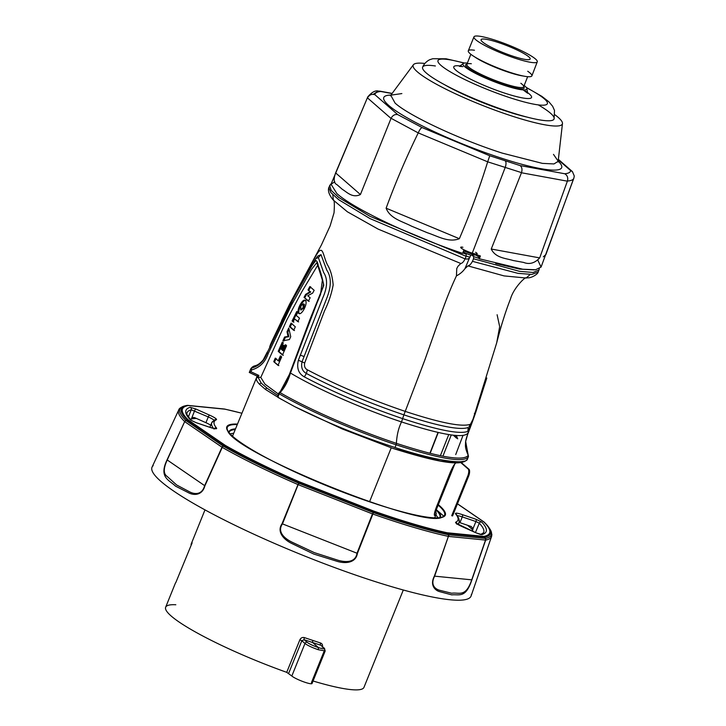 <?xml version="1.0" encoding="UTF-8"?>
<svg xmlns="http://www.w3.org/2000/svg" width="726" height="726" viewBox="0 0 726 726"><rect width="100%" height="100%" fill="white"/><g stroke="black" fill="none" stroke-linecap="round" stroke-linejoin="round"><path stroke-width="1.09" d="M497.11 314.748L499.679 326.664L496.675 342.917L473.043 419.165L470.475 424.238C462.28 427.242 440.655 423.004 405.598 411.515C369.715 399.327 336.973 385.424 307.361 369.815C304.947 368.518 304.049 366.24 304.675 362.991L324.458 311C328.624 302.497 331.528 293.803 333.17 284.937C332.39 276.388 330.466 269.664 327.417 264.754C322.389 254.726 323.279 241.313 314.358 258.71L289.066 305.31L281.57 320.656M469.041 426.652L469.885 425.1M539.164 268.865L539.001 270.027L533.138 272.486L519.498 271.315L473.543 258.765L472.454 261.342C470.956 264.128 469.45 265.643 467.943 265.888L464.958 268.638C462.898 271.569 460.066 273.983 456.454 275.871L456.754 268.547L457.952 266.306L460.801 263.502C462.28 263.248 463.714 261.705 465.112 258.892L466.119 256.287L369.951 216.294L338.824 197.517L331.21 190.403L329.658 185.448L331.165 183.869M467.943 265.888L504.071 275.907L526.132 278.022L530.261 274.464M472.454 261.342L517.974 273.348L531.849 274.401L538.129 272.096L538.456 270.834M434.42 515.306L434.756 515.46C433.876 515.387 434.384 512.701 436.29 507.401L450.111 472.68C452.425 467.39 454.231 464.25 455.529 463.252L456.164 462.843M435.791 510.986L436.244 513.99L434.556 515.478M270.172 347.309C269.037 348.081 270.018 345.24 273.103 338.797L288.177 307.434L315.837 258.619L318.396 257.594L323.66 272.549C327.771 278.748 327.49 287.169 322.807 297.805L298.368 360.241C296.535 368.118 298.522 373.663 304.33 376.876C333.996 392.521 366.821 406.46 402.794 418.675C437.941 430.191 459.612 434.438 467.807 431.416L471.945 423.013L475.358 413.502L486.81 378.019M468.334 432.369C465.593 438.949 443.323 435.464 401.514 421.924C443.323 435.464 465.593 438.949 468.334 432.369L469.804 428.413M192.136 542.876L175.765 582.697M278.838 393.392A1.806 1.134 45 0 1 279.074 392.793A1.806 1.134 45 0 1 279.637 392.566A1.806 1.134 45 0 1 280.064 392.612C308.677 409.273 356.257 430.028 396.405 443.341C439.557 457.371 463.497 461.382 468.225 455.393L465.656 441.472L467.843 433.676M278.784 393.501L279.111 393.773A1.806 1.243 -59.9 0 1 280.064 392.612C284.574 387.802 288.04 381.277 290.464 373.028L314.086 310.011L320.529 294.493L322.38 280.091L316.835 262.603L311.418 269.473L291.525 304.902L268.139 353.671C265.244 362.156 259.763 367.574 251.677 369.915L250.942 371.748L258.873 375.442L258.02 377.23L261.278 383.156L267.077 388.201L277.958 395.588M258.084 365.296L254.608 365.886L251.777 368.009A1.806 0.69 74.4 0 0 251.623 368.209A1.806 0.69 74.4 0 0 251.677 369.915A1.806 0.454 22 0 1 250.733 369.253A1.806 0.454 22 0 1 250.661 369.035L252.013 367.547M324.132 651.195L311.454 682.567A11.217 1.643 -158 0 1 312.044 683.502A11.217 1.643 -158 0 1 305.138 682.34A11.217 1.643 -158 0 1 291.825 676.024L286.725 672.33A106.949 15.627 -158 0 1 171.245 616.075A106.949 15.627 -158 0 1 165.655 607.226A106.949 15.627 -158 0 1 175.819 604.758M312.044 683.502L325.194 650.959L324.204 648.146A1.806 1.643 131 0 1 324.604 650.033L325.194 650.959L318.315 649.725C312.153 647.601 307.706 645.523 304.974 643.481L301.825 640.749L304.176 639.715A1.806 0.554 108.8 0 1 304.403 637.61L320.656 643.036A1.806 0.844 108.1 0 0 320.665 645.214L312.579 642.501L318.424 647.583C323.188 649.126 324.949 649.216 323.705 647.855L321.137 645.478L324.204 648.146A1.806 1.643 131 0 0 323.705 647.855M322.28 647.274C322.925 645.232 322.38 643.817 320.656 643.036M403.302 590.011L363.971 687.359A106.949 15.627 -158 0 1 313.051 681.006M473.543 258.765L473.679 256.623L472.063 255.225M473.679 256.623L478.77 258.32M495.713 263.493L519.507 269.074L534.127 269.9M464.014 461.182L455.774 462.698L440.147 460.956L392.702 448.341L342.109 428.903L294.774 406.678L277.949 397.376L279.111 393.773C307.878 410.526 355.722 431.398 396.087 444.784L396.405 443.341C396.823 435.192 398.529 428.05 401.514 421.924L403.892 414.873C438.685 426.271 460.148 430.473 468.261 427.487L467.807 431.416M440.373 455.692L448.75 434.584M438.005 432.442L429.901 453.278M281.225 349.251L280.699 348.77L283.24 343.062L282.287 342.146L278.221 351.348L282.459 355.041L286.57 345.757L285.309 344.75L282.732 350.54L282.115 350.023L283.975 345.83L283.086 345.05L281.225 349.251L282.051 349.524L283.911 345.331M305.265 300.464C302.76 297.778 295.881 311.191 298.667 313.305C301.517 316.218 308.459 302.706 305.265 300.464L304.893 300.255M309.839 286.561L314.158 290.309L312.652 293.104L307.724 295.763L310.156 297.751L308.359 301.136L304.04 297.379L305.619 294.393L309.938 291.734L308.015 289.928L309.839 286.561M317.616 265.398L302.007 291.425L286.951 319.694L260.788 377.42L264.981 384.163L278.448 394.082M296.244 315.438L299.511 318.179L297.814 321.636L294.547 318.886L293.077 321.927L292.097 320.983L296.752 311.518L297.724 312.461L296.244 315.438M287.006 331.773L288.757 328.007L290.727 336.701L289.402 339.577L282.868 340.848L284.601 337.009L288.031 336.447L287.006 331.773L287.832 332.045L288.857 336.728L285.427 337.281L283.694 341.129M293.667 330.294L295.319 326.818L291.072 323.124L289.42 326.6L293.667 330.294M278.004 365.36L281.643 356.929L280.363 355.903L278.23 360.822L275.272 358.145L273.756 361.666L278.004 365.36M462.943 435.573L455.728 454.567M281.615 399.527L265.453 389.426L259.59 384.326C257.068 381.704 256.006 379.607 256.396 378.055L257.195 376.113L249.281 372.447L250.661 369.035A1.806 1.788 -158.6 0 1 251.777 368.009C259.318 365.859 264.436 360.786 267.132 352.772L293.776 297.941L308.795 271.352C311.518 266.251 313.913 262.667 315.982 260.598C317.053 261.097 317.825 262.866 318.306 265.916C320.293 270.689 322.126 277.15 323.787 285.291L290.237 372.819M392.702 448.341C432.496 460.792 462.653 467.843 467.544 458.796L468.297 456.935C463.56 462.925 439.484 458.886 396.087 444.784L394.998 447.497C434.057 460.429 466.754 465.52 467.553 458.787L468.297 456.935A1.806 1.788 -158.9 0 0 468.324 456.881L468.324 456.881A1.806 1.788 -158.9 0 0 468.225 455.393L468.261 455.465M257.195 376.141L249.281 372.456L250.67 369.017C251.677 367.401 252.993 366.358 254.608 365.886L254.608 365.886C257.44 365.332 260.325 363.299 263.275 359.787L267.322 351.956M294.774 406.678C325.883 422.26 359.288 435.863 394.998 447.497M232.256 435.854L232.719 435.691M260.788 377.42L258.12 377.239M279.764 392.566L290.209 372.91M277.949 397.376L277.74 396.242L278.848 393.51M316.563 257.784L317.661 256.151L321.001 254.635L326.8 270.19C331.238 276.66 331.446 285.463 327.399 296.58L302.052 361.784C300.854 367.329 302.306 371.231 306.408 373.491C335.784 388.982 368.282 402.776 403.892 414.873L424.719 360.332L439.802 317.634C445.51 301.154 451.064 287.233 456.454 275.871M462.752 252.984L466.192 254.127L466.119 256.287M464.213 252.412L466.192 254.127M329.468 186.428L328.824 187.571L330.847 192.581L338.706 199.704L369.988 218.58L465.112 258.892M332.835 194.74L333.334 200.122L347.4 211.81L378.092 229.08L460.801 263.502M304.403 637.61C302.37 637.147 300.854 637.873 299.874 639.797L286.725 672.33M309.176 301.399L304.04 297.379M304.847 297.651L306.436 294.665L305.619 294.393M306.436 294.665L310.746 292.006L309.938 291.734M310.746 292.006L308.015 289.928M308.831 290.2L310.655 286.834M299.475 313.578C296.562 311.654 303.704 297.941 306.073 300.736M300.936 305.945L303.241 303.849L303.051 307.788L300.664 309.857L300.936 305.945M301.127 309.848L303.858 308.051L304.421 304.466L303.586 304.14M301.272 310.011L300.664 309.857M298.631 321.908L294.547 318.886M292.097 320.983L292.914 321.255L297.56 311.781M293.885 322.199L292.914 321.255M288.993 329.54L287.832 332.045M288.031 336.447L288.857 336.728M284.601 337.009L285.427 337.281M294.484 330.566L290.246 326.872L291.888 323.397M289.42 326.6L290.246 326.872M283.113 342.418L279.047 351.62L278.221 351.348M279.047 351.62L283.294 355.313M286.135 345.031L283.567 350.821L282.732 350.54M273.756 361.666L278.829 365.632M281.189 356.185L279.065 361.094L278.23 360.822M276.098 358.417L274.582 361.938M318.315 649.725L318.424 647.583C313.251 645.804 309.512 644.062 307.207 642.347L304.176 639.715L312.579 642.501L312.688 640.359M257.195 376.132L258.873 375.442M249.281 372.447L250.942 371.748M316.835 262.612L322.616 280.735C323.696 284.964 323.787 281.879 322.943 287.26L309.884 319.64L286.752 381.468C285.699 384.562 283.131 388.346 279.074 392.793L279.074 392.793A1.806 1.806 0 0 0 278.63 393.51L277.749 396.242M434.375 514.099L434.856 511.676M258.02 377.23L256.396 378.055M241.885 413.266A165.61 24.194 22 0 0 224.915 409.174L188.188 405.535A165.61 24.194 22 0 0 182.235 410.426A165.61 24.194 22 0 0 188.397 420.082L225.432 445.474A165.61 24.194 22 0 0 299.539 481.882L373.291 510.913A165.61 24.194 22 0 0 447.189 532.766L483.915 536.405A165.61 24.194 22 0 0 483.716 521.858A1.906 1.77 134.3 0 1 484.56 522.502A166.699 24.348 -158 0 1 488.934 527.566A166.699 24.348 -158 0 1 484.768 537.158L447.942 533.519L448.541 534.772A1.906 0.69 154.6 0 0 448.396 534.744L447.797 533.492A166.699 24.348 -158 0 1 373.409 511.494A1.906 1.361 -170.3 0 0 373.164 511.403L299.411 482.373L298.958 483.289A1.906 1.379 -153.9 0 0 298.722 483.189L299.166 482.273A166.699 24.348 -158 0 1 224.57 445.628A1.906 0.844 -113.8 0 0 224.425 445.537L187.39 420.136L186.028 420.581A1.906 0.535 -108.1 0 0 185.938 420.508L187.299 420.064A166.699 24.348 -158 0 1 181.101 410.344A166.699 24.348 -158 0 1 186.763 405.48A166.699 24.348 -158 0 1 187.09 405.417L185.72 405.707A167.915 24.53 22 0 0 185.366 405.78A167.915 24.53 22 0 0 179.649 410.68A167.915 24.53 22 0 0 185.938 420.508A1.906 1.77 134.2 0 0 184.676 421.597A168.722 24.648 -158 0 1 178.36 411.724A168.722 24.648 -158 0 1 178.714 410.027A168.722 24.648 -158 0 1 180.62 408.057M471.319 594.594A172.053 25.138 -158 0 1 471.11 595.955A172.053 25.138 -158 0 1 307.624 557.205A172.053 25.138 -158 0 1 151.716 468.787A172.053 25.138 -158 0 1 152.079 467.063A172.053 25.138 -158 0 1 153.186 465.638M437.896 517.792A113.637 16.598 22 0 0 435.854 514.97M196.456 418.466A157.215 22.969 22 0 0 190.974 419.084L190.648 419.864M472.336 531.16L472.78 530.007A157.215 22.969 22 0 0 467.471 525.243M233.699 433.295A113.637 16.598 22 0 0 230.269 433.912M190.974 419.084L192.871 417.45L194.568 417.613L205.93 422.695A8.848 1.289 -158 0 1 210.703 425.245M459.059 522.393A8.848 1.289 -158 0 1 459.948 522.684L471.292 526.541L472.971 528.737L472.78 530.007M476.093 519.308L481.71 522.048A161.871 23.649 -158 0 1 481.882 534.626L476.283 532.948L462.607 526.831A10.799 1.579 -158 0 1 455.565 522.439A10.799 1.579 -158 0 1 455.756 522.185A131.424 19.203 22 0 0 455.647 513.954A10.799 1.579 -158 0 1 455.438 513.536A10.799 1.579 -158 0 1 462.435 514.661L476.093 519.308A1.906 0.672 -71.2 0 1 475.929 521.54L462.271 516.894L459.948 522.684M196.011 422.632L190.403 419.891A161.871 23.649 -158 0 1 185.711 411.787A161.871 23.649 -158 0 1 190.221 407.313L195.82 408.992L209.505 415.109A10.799 1.579 -158 0 1 216.348 419.755A131.424 19.203 22 0 0 213.989 422.922A131.424 19.203 22 0 0 216.466 427.986A10.799 1.579 -158 0 1 209.678 427.278L196.011 422.632A1.906 0.672 108.8 0 0 195.92 422.568L209.587 427.215A1.906 0.672 108.8 0 1 209.678 427.278M491.774 535.089A168.722 24.648 -158 0 1 491.575 536.432A168.722 24.648 -158 0 1 485.676 540.08L471.882 579.856C465.629 598.651 459.331 594.095 451.808 594.884L439.43 591.581C435.065 590.356 429.665 585.147 434.357 576.135L448.396 536.387A168.722 24.648 -158 0 1 372.874 514.053L357.419 553.384C355.767 563.403 344.759 563.657 337.309 561.389L313.813 554.074L291.416 543.302C284.238 539.808 276.316 532.013 282.051 523.718L297.996 484.578A168.722 24.648 -158 0 1 222.265 447.379L204.895 485.812C202.2 495.731 193.724 495.35 189.041 493.018L175.465 486.102C169.222 479.94 158.595 477.644 167.053 459.867L184.676 421.597L167.225 459.994C163.359 468.37 163.323 473.842 167.116 476.392L176.636 484.977L189.649 491.865C193.96 494.152 201.91 495.595 204.641 485.658L222.011 447.216L184.84 421.733A1.906 1.57 124.4 0 1 186.028 420.581L223.2 446.073L224.425 445.537A1.906 1.57 124.4 0 1 225.432 445.474A1.906 1.27 119.7 0 0 224.57 445.628L223.345 446.163A1.906 0.844 -113.8 0 0 223.2 446.073A1.906 1.57 124.4 0 0 222.011 447.216L222.265 447.379A1.906 1.27 119.7 0 1 223.345 446.163A167.915 24.53 22 0 0 298.722 483.189L282.468 523.891C276.597 532.203 285.427 539.091 292.369 542.322L314.358 552.64L337.281 560.009C344.433 562.314 355.45 563.322 357.001 553.23L372.456 513.899L298.422 484.759L298.958 483.289L372.992 512.429L373.291 510.913A1.906 0.563 109.4 0 1 373.409 511.494L373.237 512.52A1.906 1.361 -170.3 0 0 372.992 512.429L372.874 514.053A1.906 0.563 109.4 0 0 373.237 512.52A167.915 24.53 22 0 0 448.396 534.744A1.906 1.434 102.2 0 1 448.396 536.387L434.611 576.172C429.928 585.265 435.682 589.312 439.729 590.302L451.717 593.251C458.968 592.071 465.62 597.897 471.718 579.856L485.512 540.08L448.65 536.432A1.906 1.688 95.7 0 0 448.541 534.772L485.404 538.42L484.669 537.158A1.906 1.688 95.7 0 0 483.915 536.405A1.906 1.833 -101.1 0 1 484.768 537.158L485.404 538.42A1.906 1.688 95.7 0 1 485.512 540.08L485.676 540.08A1.906 1.833 -101 0 0 485.494 538.42A167.915 24.53 22 0 0 491.566 533.456A167.915 24.53 22 0 0 489.732 528.755A167.915 24.53 22 0 0 489.306 528.156M187.39 420.136A1.906 0.535 -108.1 0 0 187.299 420.064A1.906 1.77 134.3 0 1 188.397 420.082A1.906 1.57 124.4 0 0 187.39 420.136M299.411 482.373A1.906 1.379 -153.9 0 0 299.166 482.273L299.539 481.882L299.411 482.373M447.942 533.519A1.906 0.69 154.6 0 0 447.797 533.492A1.906 1.434 102.2 0 0 447.189 532.766A1.906 1.688 95.7 0 1 447.942 533.519M213.952 420.245A8.903 1.298 22 0 0 208.28 416.915L191.237 409.791A159.965 23.368 22 0 0 187.027 412.804A159.965 23.368 22 0 0 186.881 413.239M480.739 534.518A1.906 1.851 74.3 0 1 481.882 534.626A159.965 23.368 22 0 0 483.661 532.648A159.965 23.368 22 0 0 483.933 531.178A159.965 23.368 22 0 0 479.296 523.183L475.929 521.54L472.971 528.737M455.574 436.734L454.367 435.355M456.6 438.195L453.36 435.246M457.716 438.858L456.273 435.536M461.237 462.544L468.932 469.223A5.944 2.296 108.5 0 1 468.579 476.283L452.552 515.959L451.717 515.687L467.753 476.011A5.944 2.296 108.5 0 0 468.098 468.951L460.801 462.607M443.813 516.177L436.326 509.67M524.19 85.487A34.34 5.136 -158.5 0 1 526.904 88.917A34.34 5.136 -158.5 0 1 520.678 89.625A34.34 5.136 -158.5 0 1 483.598 77.255A34.34 5.136 -158.5 0 1 463.043 63.716A34.34 5.136 -158.5 0 1 467.372 63.062M525.397 59.468A26.372 3.939 -158.5 0 1 497.237 50.112A26.372 3.939 -158.5 0 1 481.084 39.667A26.372 3.939 -158.5 0 1 485.83 39.24A26.372 3.939 -158.5 0 1 513.954 48.578A26.372 3.939 -158.5 0 1 530.152 59.024A26.372 3.939 -158.5 0 1 525.397 59.468M531.142 62.4A34.031 5.082 -158.5 0 1 494.805 50.33A34.031 5.082 -158.5 0 1 473.96 36.854A34.031 5.082 -158.5 0 1 480.086 36.3A34.031 5.082 -158.5 0 1 516.377 48.361A34.031 5.082 -158.5 0 1 537.267 61.837A34.031 5.082 -158.5 0 1 531.142 62.4M527.72 71.248A34.167 5.109 -158.5 0 1 531.877 75.876A34.167 5.109 -158.5 0 1 525.715 76.448A34.167 5.109 -158.5 0 1 489.242 64.324A34.167 5.109 -158.5 0 1 468.315 50.793A34.167 5.109 -158.5 0 1 474.468 50.239M538.311 104.898A70.649 10.554 -158.5 0 1 554.074 119A70.649 10.554 -158.5 0 1 541.351 120.162A70.649 10.554 -158.5 0 1 465.974 95.115A70.649 10.554 -158.5 0 1 422.65 67.137A70.649 10.554 -158.5 0 1 435.373 65.975M463.533 251.886A4.755 0.708 21.5 0 0 463.551 251.904A4.755 0.708 21.5 0 0 467.589 254.027A4.755 0.708 21.5 0 0 471.991 255.234A4.755 0.708 21.5 0 0 472.163 254.853M463.651 250.688A8.884 1.325 21.5 0 0 476.347 254.926A8.884 1.325 21.5 0 0 476.737 254.844M460.883 247.793A8.884 1.325 21.5 0 0 469.649 252.258A8.884 1.325 21.5 0 0 477.218 253.837M477.018 253.356A8.884 1.325 21.5 0 0 475.639 252.303M462.934 247.276A8.884 1.325 21.5 0 0 460.683 247.312M373.191 94.344L378.364 91.04L380.751 91.485C377.039 91.821 375.079 92.883 374.861 94.67L397.748 114.617L422.187 127.613L489.751 155.754L520.07 165.573L564.755 173.759C568.467 173.423 570.427 172.361 570.645 170.583L572.442 171.626L574.284 176.028L573.985 177.498C573.858 179.531 571.671 180.71 567.423 181.037L539.681 257.902C534.753 263.202 529.39 264.709 523.6 262.422L513.037 260.489C506.376 258.311 495.613 258.211 491.248 249.027L521.513 172.625L487.681 161.825C479.559 187.961 470.112 213.589 459.358 238.7C448.659 242.992 437.587 236.059 427.414 232.774L411.451 226.122C402.068 221.258 390.171 218.653 386.123 208.199C395.534 182.525 406.242 157.424 418.24 132.903L391.069 118.293L360.423 194.532C352.337 198.516 346.638 191.791 342.454 189.441L337.045 184.722C333.806 183.242 333.325 179.313 335.621 172.906L367.773 96.885L370.314 94.943M537.884 260.262L541.061 267.086L535.534 269.773L522.693 269.219L479.305 258.783L480.403 255.979L463.696 250.57L462.598 253.374C411.624 236.277 353.371 208.553 336.855 193.543L331.038 184.204L334.795 181.809M401.859 93.572L390.715 95.17L395.089 103.101C409.01 115.806 460.166 139.701 502.256 153.122L542.395 163.377L553.965 163.94L558.258 161.29L553.484 154.366M424.837 63.461A80.187 11.988 21.5 0 0 413.412 64.732A80.187 11.988 21.5 0 0 417.305 71.783A80.187 11.988 21.5 0 0 512.638 116.278A80.187 11.988 21.5 0 0 562.468 123.547A80.187 11.988 21.5 0 0 558.212 117.394A80.187 11.988 21.5 0 0 554.982 114.817M444.14 84.461A62.509 9.338 21.5 0 0 500.768 109.363L513.291 113.419A62.509 9.338 21.5 0 0 526.541 116.977M505.142 167.615A5.708 2.187 107.9 0 0 505.35 161.045L505.35 161.045A5.708 2.187 107.9 0 1 505.142 167.615L472.172 253.383M543.338 256.813L545.879 254.563L573.531 178.832M573.985 177.498L574.284 176.028M479.342 255.652L478.416 258.002L479.305 258.783M475.584 254.98A11.879 1.779 -158.5 0 1 478.724 257.204M539.681 257.902L491.248 249.027M523.6 262.422L513.037 260.489M427.414 232.774L411.451 226.122M459.358 238.7L386.123 208.199M342.454 189.441L337.045 184.722M360.423 194.532L335.621 172.906M397.748 114.617C394.899 114.1 392.675 115.325 391.069 118.293M367.556 97.792C369.207 94.861 371.639 93.826 374.861 94.67M422.187 127.613C420.962 127.957 419.664 129.673 418.294 132.776M489.751 155.754L487.727 161.689M520.07 165.573C521.967 167.025 522.448 169.376 521.513 172.625M564.755 173.759C567.378 175.347 568.267 177.779 567.423 181.037M369.534 501.793L391.205 447.842M401.514 421.924C362.991 409.174 316.4 388.655 290.464 373.028M321.001 254.635L318.396 257.594M303.876 356.484L300.201 355.059M298.368 360.241L304.675 362.991M304.33 376.876L306.408 373.491L307.361 369.815M474.377 413.375L475.358 413.502M291.825 676.024L304.974 643.481A1.806 1.643 -49 0 1 307.207 642.347M299.874 639.797L301.825 640.749L288.676 673.283M464.958 268.638L469.577 257.73M303.858 308.051L303.051 307.788M267.132 352.772L268.139 353.671M265.453 389.426A1.806 1.579 -52.6 0 1 267.077 388.201M259.59 384.326A1.806 1.697 -43.8 0 1 261.278 383.156M213.444 428.34A133.321 19.475 -158 0 1 211.52 423.957A133.321 19.475 -158 0 1 211.747 422.732A133.321 19.475 -158 0 1 213.916 420.744A1.906 1.86 65.5 0 1 216.348 419.755M214.034 429.093A1.906 1.815 -39.3 0 1 216.466 427.986M186.782 414.219A159.965 23.368 22 0 0 186.972 415.517M190.403 419.891A1.906 1.788 -43.4 0 1 191.074 420.327L191.074 420.327A1.906 1.788 -43.4 0 1 191.21 420.481M455.647 513.954A1.906 1.815 -39.3 0 1 456.808 515.524M481.71 522.048A1.906 1.788 -43.4 0 0 479.296 523.183L475.448 532.548M458.006 518.137A133.321 19.475 -158 0 1 459.186 521.44A133.321 19.475 -158 0 1 458.977 522.62A133.321 19.475 -158 0 1 457.607 524.208M435.5 517.892A117.176 17.115 22 0 0 442.452 516.976A117.176 17.115 22 0 0 444.784 514.062A117.176 17.115 22 0 0 438.15 505.151M438.341 504.679A117.839 17.215 -158 0 1 445.501 514.053A117.839 17.215 -158 0 1 336.32 489.605A117.839 17.215 -158 0 1 226.612 427.886A117.839 17.215 -158 0 1 237.466 424.075M237.266 424.565A117.176 17.115 22 0 0 227.12 428.385A117.176 17.115 22 0 0 227.556 430.155A117.176 17.115 22 0 0 231.921 435.645M438.586 511.639A113.946 16.644 -158 0 1 440.582 515.841A113.946 16.644 -158 0 1 439.938 517.602M439.892 517.384L439.765 517.629A113.664 16.607 22 0 0 439.892 517.384A113.664 16.607 22 0 0 440.083 516.34A113.664 16.607 22 0 0 436.181 510.024M484.178 522.103A1.906 1.57 124.4 0 0 483.716 521.858L457.444 503.844M235.215 429.583A113.664 16.607 22 0 0 229.117 432.224A113.664 16.607 22 0 0 229.026 432.478M228.926 432.351A113.946 16.644 -158 0 1 235.514 428.857M434.357 576.135L471.882 579.856M282.051 523.718L357.419 553.384M167.053 459.867L204.895 485.812M188.143 405.507L223.907 409.056A1.906 1.688 95.7 0 1 224.915 409.174A1.906 1.434 102.2 0 0 224.615 409.056A1.906 1.906 0 0 0 224.398 409.019L187.671 405.38A1.906 1.688 95.7 0 1 188.188 405.535A1.906 1.833 -101.1 0 0 187.09 405.417M187.48 405.38A1.906 1.688 95.7 0 1 187.671 405.38A1.906 1.906 0 0 0 187.117 405.407L185.366 405.78C181.219 407.005 179.004 408.42 178.714 410.027L152.079 467.063M224.534 409.047A1.906 1.434 102.2 0 1 224.615 409.056L241.903 413.239M209.505 415.109A1.906 0.454 114.1 0 0 208.28 416.915L205.93 422.695M195.82 408.992A1.906 0.454 114.1 0 0 194.595 410.798L191.728 418.04M188.37 417.033L191.237 409.791A1.906 1.851 74.3 0 0 190.221 407.313M462.435 514.661A1.906 0.672 108.8 0 1 462.271 516.894A8.903 1.298 22 0 0 457.307 515.669M456.763 524.163L456.536 523.401L476.356 532.957A1.906 0.454 114.1 0 0 476.283 532.948M455.756 522.185A1.906 1.86 65.5 0 1 456.908 523.727M195.82 422.559A1.906 0.672 108.8 0 1 195.92 422.568L191.056 420.309C187.263 415.29 185.865 413.012 186.909 413.511L187.027 412.804M209.478 427.206A1.906 0.672 108.8 0 1 209.587 427.215L214.969 428.685M468.932 469.223L468.098 468.951M468.579 476.283L467.753 476.011M523.555 89.924A41.809 6.253 -158.5 0 1 524.036 98.173A41.809 6.253 -158.5 0 1 469.559 78.653A41.809 6.253 -158.5 0 1 461.309 66.102M523.373 76.03A30.537 4.565 -158.5 0 1 522.656 75.931A30.537 4.565 -158.5 0 1 474.423 56.71M471.337 63.734A30.537 4.565 21.5 0 0 466.854 64.369A30.537 4.565 21.5 0 0 485.585 76.466A30.537 4.565 21.5 0 0 518.164 87.292A30.537 4.565 21.5 0 0 523.673 86.793A30.537 4.565 21.5 0 0 520.832 83.263M523.745 86.603A31.49 4.71 -158.5 0 1 518.536 88.536A31.49 4.71 -158.5 0 1 481.619 75.849A31.49 4.71 -158.5 0 1 466.927 64.178M464.123 63.117A58.761 8.785 21.5 0 0 448.604 59.605A58.761 8.785 21.5 0 0 460.184 77.237A58.761 8.785 21.5 0 0 536.75 104.68A58.761 8.785 21.5 0 0 526.522 87.746M466.219 255.988A3.331 0.499 21.5 0 0 467.617 256.523A3.331 0.499 21.5 0 0 470.012 256.95A3.331 0.499 21.5 0 0 469.931 256.768M558.267 161.181A95.641 14.293 -158.5 0 1 502.428 158.495A95.641 14.293 -158.5 0 1 388.719 105.424A95.641 14.293 -158.5 0 1 390.779 95.088M391.931 93.536L380.751 91.485M570.645 170.583L558.412 159.92M567.378 181.173L521.459 172.761M487.681 161.825L418.24 132.903M391.015 118.429L367.501 97.919M526.159 278.013L526.168 278.013C526.259 275.807 513.591 287.678 510.487 298.967C505.695 311.064 501.094 325.711 496.675 342.917M539.282 268.811L538.275 271.796M436.244 513.99L434.457 518.464M465.52 442.824C465.557 440.764 466.446 437.515 468.179 433.077L471.945 423.013M165.655 607.226L175.501 582.86M191.038 544.4L204.986 509.879M451.263 434.965L442.905 456.2M232.266 436.807L257.285 375.823M315.837 258.628L317.67 256.151M328.932 187.235L331.374 183.342M328.824 187.571L328.824 187.571C327.798 190.575 328.923 194.296 332.181 198.715L333.343 200.122M538.129 272.096L538.12 272.123C537.912 274.165 531.359 278.094 527.893 277.813L526.123 278.022M333.307 200.077C334.368 199.632 334.622 203.861 334.051 212.782L330.067 226.04L321.418 244.943L289.42 304.53L271.769 341.728M303.241 303.849L304.049 304.121M430.146 453.342L438.259 432.496M465.656 441.472C465.52 445.592 464.522 446.835 468.252 455.42A1.806 1.806 0 0 1 468.324 456.881L468.297 456.935M434.801 513.418L454.766 464.023M471.11 595.955L491.575 536.432L491.874 534.454L489.732 528.755L484.333 522.239A1.906 1.906 0 0 0 484.079 522.03L457.471 503.78M227.556 430.155C230.541 451.445 425.518 530.225 442.452 516.976M228.999 432.877L229.117 432.224M214.86 419.773L211.747 422.732L209.85 427.305M456.409 514.489C460.983 520.606 458.705 523.255 458.977 522.62L458.206 524.58M476.356 532.957L480.666 534.536L483.661 532.648M462.934 66.629L459.467 66.356L463.043 63.716M466.836 64.423L470.847 54.259M473.96 36.854L468.315 50.793M527.657 76.684L523.646 86.839M554.074 119L554.501 110.443L552.658 106.305L548.901 101.822L541.85 96.349L526.259 87.392M464.558 63.044L446.063 58.779L432.732 58.733L430.282 59.532C430.146 59.468 424.973 61.547 422.65 67.137M537.267 61.837L531.877 75.876M526.904 88.917L527.711 93.282L523.137 89.906M465.23 258.601A3.331 3.331 0 0 0 470.012 256.95L470.757 255.062M471.991 255.234L476.347 254.926M378.364 91.04C375.26 90.278 371.73 92.229 367.773 96.885L331.038 184.204M390.397 95.778L413.412 64.732M541.061 267.086L573.849 178.206M562.468 123.547L558.076 161.943M392.049 93.391L379.562 91.095M572.442 171.626L558.466 159.448"/></g></svg>
